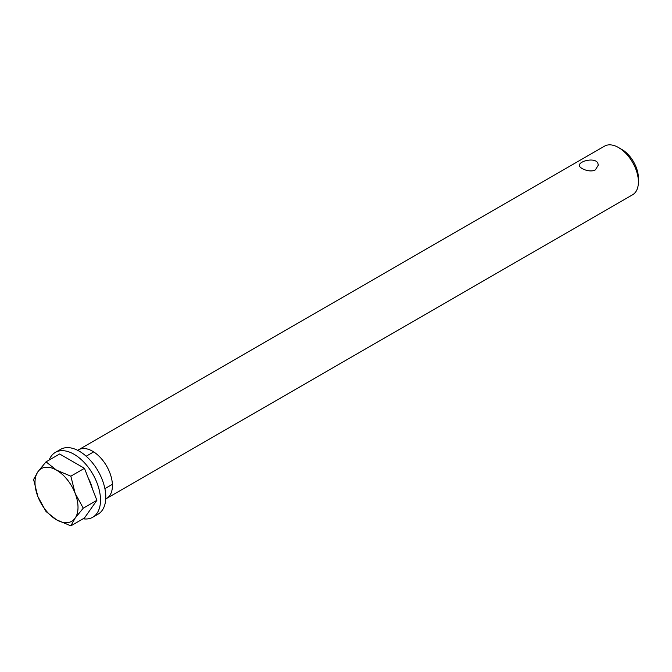 <?xml version="1.0" encoding="UTF-8"?>
<svg xmlns="http://www.w3.org/2000/svg" width="672" height="672" viewBox="0 0 672 672"><rect width="100%" height="100%" fill="white"/><g stroke="black" fill="none" stroke-linecap="round" stroke-linejoin="round"><path stroke-width="1.01" d="M595.392 169.865C590.033 173.032 579.004 168.361 579.424 165.379C578.852 160.633 598.702 156.206 598.139 165.379L595.392 169.865M77.725 450.349A28.073 16.204 60 0 1 78.532 449.828L604.514 146.152A28.073 16.204 60 0 1 618.551 147.546A28.073 16.204 60 0 1 638.4 181.927A28.073 16.204 60 0 1 632.587 194.771L106.604 498.448A28.073 16.204 60 0 1 105.748 498.884M638.4 181.927L638.4 178.105A23.394 13.507 -120 0 0 621.86 149.453L618.551 147.546M78.532 449.828A28.073 16.204 60 0 1 106.604 466.032A28.073 16.204 60 0 1 106.604 498.448M49.174 460.026A37.43 21.605 60 0 1 55.331 452.424A37.43 21.605 60 0 1 84.168 462.445A37.43 21.605 60 0 1 100.506 500.111A37.43 21.605 60 0 1 92.753 517.247A37.43 21.605 60 0 1 83.084 518.776M55.331 452.424L60.623 449.366A37.43 21.605 60 0 1 89.46 459.396A37.43 21.605 60 0 1 105.798 497.062A37.43 21.605 60 0 1 98.045 514.189L92.753 517.247M75.13 518.12L70.846 525.848L56.507 519.784A30.408 17.556 -120 0 0 75.13 518.12A30.408 17.556 -120 0 0 75.13 493.29L83.261 508.183L75.13 518.12M46.015 511.51L37.884 496.616A30.408 17.556 -120 0 0 56.507 519.784L46.015 511.51M33.6 479.514L37.884 471.794A30.408 17.556 -120 0 0 37.884 496.616L33.6 479.514M56.507 470.131L70.846 476.188L75.13 493.29A30.408 17.556 -120 0 0 56.507 470.131A30.408 17.556 -120 0 0 37.884 471.794L46.015 461.849L56.507 470.131M46.015 461.849L59.64 453.986L84.47 468.317L70.846 476.188M84.47 468.317L96.886 500.312L83.261 508.183M96.886 500.312L84.47 517.978L70.846 525.848M88.259 478.078A27.208 15.708 60 0 1 92.375 488.687M104.899 488.628L112.384 484.302M86.184 456.212L93.668 451.895"/></g></svg>
